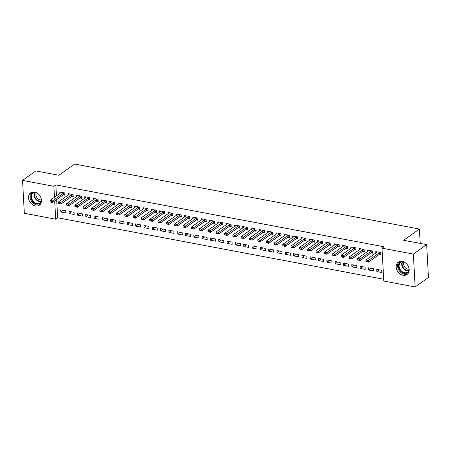 <?xml version="1.0" encoding="UTF-8"?>
<svg xmlns="http://www.w3.org/2000/svg" width="451" height="451" viewBox="0 0 451 451"><rect width="100%" height="100%" fill="white"/><g stroke="black" fill="none" stroke-linecap="round" stroke-linejoin="round"><path stroke-width="0.68" d="M34.62 192.087A7.549 5.891 54.6 0 1 40.985 197.854A7.549 5.891 54.6 0 1 39.372 205.171A7.549 5.891 54.6 0 1 35.375 205.949A7.549 5.891 54.6 0 1 29.011 200.182A7.549 5.891 54.6 0 1 30.623 192.865A7.549 5.891 54.6 0 1 34.62 192.087M402.309 261.417A7.549 5.891 54.6 0 1 408.674 267.178A7.549 5.891 54.6 0 1 407.061 274.496A7.549 5.891 54.6 0 1 403.059 275.273A7.549 5.891 54.6 0 1 396.694 269.506A7.549 5.891 54.6 0 1 398.306 262.189A7.549 5.891 54.6 0 1 402.309 261.417M56.668 199.601L57.649 217.782L383.688 279.254M57.649 217.782L55.676 219.186L24.331 213.272L22.55 180.406L53.894 186.314L54.492 197.245M22.55 180.406L35.866 170.929L58.901 175.27L74.686 164.04L419.424 229.04L403.639 240.27L426.669 244.611L428.45 277.483L415.134 286.96L383.784 281.046L382.003 248.18L413.353 254.088L415.134 286.96M420.197 243.393L419.424 229.04M74.184 214.524L74.06 212.303L69.071 211.361L69.195 213.582L74.184 214.524M71.613 196.45L73.22 196.754L73.096 194.533L68.112 193.592L68.186 194.984M90.809 217.658L90.69 215.437L85.701 214.496L85.82 216.717L90.809 217.658M88.244 199.59L89.85 199.889L89.726 197.668L84.737 196.726L84.816 198.119M107.439 220.793L107.321 218.572L102.332 217.63L102.45 219.851L107.439 220.793M104.874 202.725L106.481 203.023L106.357 200.802L101.368 199.866L101.447 201.253M124.07 223.927L123.952 221.706L118.963 220.77L119.081 222.991L124.07 223.927M121.505 205.859L123.106 206.163L122.988 203.942L117.999 203.001L118.072 204.393M140.701 227.067L140.582 224.846L135.593 223.905L135.712 226.126L140.701 227.067M138.13 208.993L139.737 209.298L139.618 207.077L134.629 206.135L134.702 207.528M157.331 230.202L157.207 227.98L152.224 227.039L152.342 229.26L157.331 230.202M154.761 212.128L156.367 212.432L156.249 210.211L151.26 209.27L151.333 210.662M173.962 233.336L173.838 231.115L168.849 230.173L168.973 232.395L173.962 233.336M171.391 215.262L172.998 215.567L172.88 213.346L167.89 212.404L167.964 213.797M190.593 236.471L190.469 234.249L185.479 233.308L185.603 235.529L190.593 236.471M188.022 218.402L189.629 218.701L189.51 216.48L184.521 215.544L184.594 216.931M207.218 239.605L207.099 237.384L202.11 236.442L202.228 238.664L207.218 239.605M204.653 221.537L206.259 221.841L206.135 219.62L201.146 218.679L201.225 220.071M223.848 242.745L223.73 240.524L218.741 239.582L218.859 241.804L223.848 242.745M221.283 224.671L222.89 224.976L222.766 222.755L217.777 221.813L217.856 223.206M240.479 245.88L240.36 243.658L235.371 242.717L235.49 244.938L240.479 245.88M237.914 227.806L239.515 228.11L239.396 225.889L234.407 224.948L234.486 226.34M257.109 249.014L256.991 246.793L252.002 245.851L252.12 248.073L257.109 249.014M254.539 230.94L256.145 231.245L256.027 229.023L251.038 228.082L251.111 229.474M273.74 252.148L273.622 249.927L268.633 248.986L268.751 251.207L273.74 252.148M271.169 234.08L272.776 234.379L272.658 232.158L267.668 231.216L267.742 232.609M290.371 255.283L290.247 253.062L285.257 252.12L285.382 254.341L290.371 255.283M287.8 237.215L289.407 237.514L289.288 235.292L284.299 234.357L284.372 235.743M307.001 258.417L306.877 256.196L301.888 255.26L302.012 257.482L307.001 258.417M304.431 240.349L306.037 240.654L305.919 238.432L300.93 237.491L301.003 238.883M323.626 261.557L323.508 259.336L318.519 258.395L318.637 260.616L323.626 261.557M321.061 243.484L322.668 243.788L322.544 241.567L317.555 240.625L317.634 242.018M340.257 264.692L340.139 262.471L335.149 261.529L335.268 263.75L340.257 264.692M337.692 246.618L339.299 246.922L339.175 244.701L334.185 243.76L334.264 245.152M356.888 267.826L356.769 265.605L351.78 264.664L351.898 266.885L356.888 267.826M354.323 249.753L355.924 250.057L355.805 247.836L350.816 246.894L350.895 248.287M373.518 270.961L373.4 268.74L368.411 267.798L368.529 270.019L373.518 270.961M370.947 252.893L372.554 253.191L372.436 250.97L367.447 250.034L367.52 251.421M382.003 248.18L383.976 246.776L55.868 184.91L56.46 195.841M379.263 254.46L380.87 254.759L380.751 252.537L375.762 251.602L375.835 252.988M381.834 272.528L381.715 270.307L376.726 269.365L376.844 271.587L381.834 272.528M362.638 251.325L364.239 251.624L364.12 249.403L359.131 248.462L359.205 249.854M365.203 269.394L365.084 267.172L360.095 266.231L360.214 268.452L365.203 269.394M346.007 248.185L347.614 248.49L347.49 246.269L342.501 245.327L342.58 246.72M348.572 266.259L348.454 264.038L343.465 263.096L343.583 265.318L348.572 266.259M329.377 245.051L330.983 245.355L330.859 243.134L325.87 242.193L325.949 243.585M331.942 263.125L331.823 260.904L326.834 259.962L326.952 262.183L331.942 263.125M312.746 241.916L314.353 242.221L314.229 240L309.245 239.058L309.318 240.451M315.317 259.99L315.193 257.769L310.203 256.828L310.327 259.049L315.317 259.99M296.115 238.782L297.722 239.086L297.604 236.865L292.614 235.924L292.688 237.316M298.686 256.85L298.562 254.629L293.573 253.693L293.697 255.909L298.686 256.85M279.485 235.647L281.091 235.946L280.973 233.725L275.984 232.789L276.057 234.176M282.055 253.716L281.931 251.495L276.942 250.553L277.066 252.774L282.055 253.716M262.854 232.507L264.461 232.812L264.342 230.591L259.353 229.649L259.426 231.042M265.425 250.581L265.306 248.36L260.317 247.419L260.436 249.64L265.425 250.581M246.223 229.373L247.83 229.677L247.712 227.456L242.723 226.515L242.796 227.907M248.794 247.447L248.676 245.226L243.687 244.284L243.805 246.505L248.794 247.447M229.598 226.239L231.205 226.543L231.081 224.322L226.092 223.38L226.171 224.773M232.164 244.312L232.045 242.091L227.056 241.15L227.174 243.371L232.164 244.312M212.968 223.104L214.575 223.408L214.45 221.187L209.461 220.246L209.54 221.638M215.533 241.172L215.415 238.951L210.425 238.015L210.544 240.236L215.533 241.172M196.337 219.97L197.944 220.268L197.82 218.047L192.831 217.111L192.91 218.498M198.902 238.038L198.784 235.817L193.795 234.875L193.919 237.096L198.902 238.038M179.707 216.835L181.313 217.134L181.195 214.913L176.206 213.971L176.279 215.364M182.277 234.903L182.153 232.682L177.164 231.741L177.288 233.962L182.277 234.903M163.076 213.695L164.683 214L164.564 211.778L159.575 210.837L159.648 212.229M165.647 231.769L165.523 229.548L160.533 228.606L160.657 230.827L165.647 231.769M146.445 210.561L148.052 210.865L147.934 208.644L142.944 207.702L143.018 209.095M149.016 228.634L148.898 226.413L143.908 225.472L144.027 227.693L149.016 228.634M129.815 207.426L131.421 207.731L131.303 205.509L126.314 204.568L126.387 205.96M132.385 225.5L132.267 223.279L127.278 222.337L127.396 224.559L132.385 225.5M113.19 204.292L114.791 204.596L114.672 202.375L109.683 201.434L109.762 202.826M115.755 222.36L115.636 220.139L110.647 219.197L110.766 221.418L115.755 222.36M96.559 201.157L98.166 201.456L98.042 199.235L93.053 198.299L93.131 199.686M99.124 219.225L99.006 217.004L94.017 216.063L94.135 218.284L99.124 219.225M79.928 198.017L81.535 198.322L81.411 196.1L76.422 195.159L76.501 196.551M82.494 216.091L82.375 213.87L77.386 212.928L77.504 215.15L82.494 216.091M63.298 194.883L64.905 195.187L64.786 192.966L59.797 192.025L59.87 193.417M65.869 212.957L65.745 210.735L60.755 209.794L60.879 212.015L65.869 212.957M54.695 201.005L55.676 219.186M426.669 244.611L413.353 254.088M55.868 184.91L53.894 186.314M379.285 269.85L376.844 271.587M370.97 268.283L368.529 270.019M362.655 266.716L360.214 268.452M354.345 265.149L351.898 266.885M346.03 263.581L343.583 265.318M337.714 262.014L335.268 263.75M329.399 260.447L326.952 262.183M321.084 258.874L318.637 260.616M312.768 257.307L310.327 259.049M304.453 255.74L302.012 257.482M296.138 254.172L293.697 255.909M287.823 252.605L285.382 254.341M279.507 251.038L277.066 252.774M271.192 249.471L268.751 251.207M262.877 247.903L260.436 249.64M254.561 246.336L252.12 248.073M246.246 244.769L243.805 246.505M237.931 243.202L235.49 244.938M229.621 241.629L227.174 243.371M221.306 240.062L218.859 241.804M212.99 238.494L210.544 240.236M204.675 236.927L202.228 238.664M196.36 235.36L193.919 237.096M188.044 233.793L185.603 235.529M179.729 232.226L177.288 233.962M171.414 230.658L168.973 232.395M163.099 229.091L160.657 230.827M154.783 227.524L152.342 229.26M146.468 225.957L144.027 227.693M138.153 224.384L135.712 226.126M129.837 222.817L127.396 224.559M121.522 221.249L119.081 222.991M113.207 219.682L110.766 221.418M104.897 218.115L102.45 219.851M96.582 216.548L94.135 218.284M88.266 214.98L85.82 216.717M79.951 213.413L77.504 215.15M71.636 211.846L69.195 213.582M63.32 210.279L60.879 212.015M365.936 261.287L367.199 261.789L365.936 261.287L365.919 260.047L376.771 252.329A0.97 0.383 -3.1 0 0 376.878 252.216L377.087 251.85M380.142 252.425L379.454 252.701A0.97 0.383 -3.1 0 0 379.263 252.797L368.411 260.52L368.501 262.116L365.953 261.557M380.819 253.789L379.539 254.296A0.97 0.383 -3.1 0 0 379.353 254.398L368.501 262.116L367.199 261.789M365.919 260.047L368.411 260.52L367.182 261.524M357.62 259.72L358.883 260.221L357.62 259.72L357.604 258.479L368.456 250.762A0.97 0.383 -3.1 0 0 368.563 250.649L368.771 250.282M371.827 250.857L371.139 251.134A0.97 0.383 -3.1 0 0 370.947 251.23L360.095 258.953L360.186 260.548L357.637 259.985M372.503 252.222L371.224 252.729A0.97 0.383 -3.1 0 0 371.038 252.831L360.186 260.548L358.883 260.221M357.604 258.479L360.095 258.953L358.866 259.956M349.305 258.152L350.568 258.654L349.305 258.152L349.288 256.912L360.14 249.194A0.97 0.383 -3.1 0 0 360.248 249.082L360.456 248.715M363.512 249.29L362.824 249.566A0.97 0.383 -3.1 0 0 362.632 249.662L351.78 257.386L351.87 258.981L349.322 258.417M364.188 250.655L362.908 251.162A0.97 0.383 -3.1 0 0 362.722 251.263L351.87 258.981L350.568 258.654M349.288 256.912L351.78 257.386L350.551 258.389M409.034 271.372A6.534 5.096 54.6 0 1 401.486 271.987A6.534 5.096 54.6 0 1 399.045 263.446A6.534 5.096 54.6 0 1 401.903 261.349M402.895 261.552A6.049 4.719 -125.4 0 0 400.804 262.256A6.049 4.719 -125.4 0 0 399.659 263.559A6.049 4.719 -125.4 0 0 401.164 270.775A6.049 4.719 -125.4 0 0 407.817 272.116A6.049 4.719 -125.4 0 0 408.961 270.809A6.049 4.719 -125.4 0 0 409.17 270.369M399.163 261.71A7.504 5.852 -125.4 0 0 398.301 262.865A7.504 5.852 -125.4 0 0 399.857 271.468A7.504 5.852 -125.4 0 0 407.8 273.842M409.142 269.191A4.764 3.715 54.6 0 1 404.648 266.947A4.764 3.715 54.6 0 1 404 261.969M41.351 202.048A6.534 5.096 54.6 0 1 33.802 202.657A6.534 5.096 54.6 0 1 31.356 194.122A6.534 5.096 54.6 0 1 34.22 192.025M35.206 192.227A6.049 4.719 -125.4 0 0 33.12 192.932A6.049 4.719 -125.4 0 0 31.976 194.234A6.049 4.719 -125.4 0 0 33.481 201.45A6.049 4.719 -125.4 0 0 40.133 202.792A6.049 4.719 -125.4 0 0 41.278 201.484A6.049 4.719 -125.4 0 0 41.481 201.045M31.48 192.385A7.504 5.852 -125.4 0 0 30.612 193.541A7.504 5.852 -125.4 0 0 32.173 202.144A7.504 5.852 -125.4 0 0 40.111 204.517M41.453 199.866A4.764 3.715 54.6 0 1 36.965 197.617A4.764 3.715 54.6 0 1 36.317 192.639M340.99 256.585L342.253 257.087L340.99 256.585L340.973 255.345L351.825 247.627A0.97 0.383 -3.1 0 0 351.932 247.509L352.141 247.148M355.196 247.723L354.509 247.994A0.97 0.383 -3.1 0 0 354.317 248.095L343.465 255.813L343.555 257.414L341.007 256.85M355.873 249.087L354.593 249.595A0.97 0.383 -3.1 0 0 354.407 249.696L343.555 257.414L342.253 257.087M340.973 255.345L343.465 255.813L342.236 256.822M332.675 255.018L333.937 255.52L332.675 255.018L332.658 253.778L343.51 246.054A0.97 0.383 -3.1 0 0 343.623 245.942L343.831 245.581M346.881 246.156L346.193 246.426A0.97 0.383 -3.1 0 0 346.002 246.528L335.155 254.246L335.24 255.847L332.691 255.283M347.558 247.52L346.278 248.027A0.97 0.383 -3.1 0 0 346.092 248.129L335.24 255.847L333.937 255.52M332.658 253.778L335.155 254.246L333.926 255.255M324.359 253.451L325.622 253.952L324.359 253.451L324.342 252.21L335.194 244.487A0.97 0.383 -3.1 0 0 335.307 244.374L335.516 244.014M338.566 244.589L337.878 244.859A0.97 0.383 -3.1 0 0 337.692 244.961L326.84 252.678L326.924 254.279L324.376 253.716M339.242 245.953L337.962 246.46A0.97 0.383 -3.1 0 0 337.776 246.556L326.924 254.279L325.622 253.952M324.342 252.21L326.84 252.678L325.611 253.688M316.044 251.883L317.307 252.385L316.044 251.883L316.027 250.643L326.879 242.92A0.97 0.383 -3.1 0 0 326.992 242.807L327.2 242.441M330.25 243.021L329.563 243.292A0.97 0.383 -3.1 0 0 329.377 243.393L318.524 251.111L318.609 252.712L316.061 252.148M330.927 244.386L329.647 244.893A0.97 0.383 -3.1 0 0 329.461 244.989L318.609 252.712L317.307 252.385M316.027 250.643L318.524 251.111L317.295 252.115M307.734 250.316L308.991 250.818L307.734 250.316L307.712 249.076L318.564 241.353A0.97 0.383 -3.1 0 0 318.677 241.24L318.885 240.873M321.935 241.448L321.247 241.725A0.97 0.383 -3.1 0 0 321.061 241.826L310.209 249.544L310.294 251.145L307.745 250.581M322.612 242.818L321.332 243.326A0.97 0.383 -3.1 0 0 321.146 243.422L310.294 251.145L308.991 250.818M307.712 249.076L310.209 249.544L308.98 250.547M299.419 248.749L300.676 249.251L299.419 248.749L299.396 247.509L310.249 239.785A0.97 0.383 -3.1 0 0 310.361 239.673L310.57 239.306M313.625 239.881L312.932 240.157A0.97 0.383 -3.1 0 0 312.746 240.259L301.894 247.977L301.978 249.578L299.43 249.014M314.296 241.246L313.022 241.759A0.97 0.383 -3.1 0 0 312.831 241.854L301.978 249.578L300.676 249.251M299.396 247.509L301.894 247.977L300.665 248.98M291.104 247.176L292.361 247.678L291.104 247.176L291.081 245.942L301.933 238.218A0.97 0.383 -3.1 0 0 302.046 238.105L302.255 237.739M305.31 238.314L304.617 238.59A0.97 0.383 -3.1 0 0 304.431 238.686L293.578 246.409L293.663 248.011L291.115 247.447M305.987 239.678L304.707 240.191A0.97 0.383 -3.1 0 0 304.515 240.287L293.663 248.011L292.361 247.678M291.081 245.942L293.578 246.409L292.349 247.413M282.788 245.609L284.051 246.111L282.788 245.609L282.766 244.369L293.618 236.651A0.97 0.383 -3.1 0 0 293.731 236.538L293.939 236.172M296.995 236.747L296.301 237.023A0.97 0.383 -3.1 0 0 296.115 237.119L285.263 244.842L285.348 246.443L282.8 245.88M297.671 238.111L296.392 238.618A0.97 0.383 -3.1 0 0 296.2 238.72L285.348 246.443L284.051 246.111M282.766 244.369L285.263 244.842L284.034 245.846M274.473 244.042L275.736 244.543L274.473 244.042L274.456 242.801L285.303 235.084A0.97 0.383 -3.1 0 0 285.415 234.971L285.624 234.605M288.679 235.18L287.986 235.456A0.97 0.383 -3.1 0 0 287.8 235.552L276.948 243.275L277.032 244.87L274.484 244.312M289.356 236.544L288.076 237.051A0.97 0.383 -3.1 0 0 287.885 237.153L277.032 244.87L275.736 244.543M274.456 242.801L276.948 243.275L275.719 244.279M266.158 242.475L267.42 242.976L266.158 242.475L266.141 241.234L276.993 233.517A0.97 0.383 -3.1 0 0 277.1 233.404L277.309 233.037M280.364 233.612L279.671 233.889A0.97 0.383 -3.1 0 0 279.485 233.984L268.633 241.708L268.717 243.303L266.169 242.739M281.041 234.977L279.761 235.484A0.97 0.383 -3.1 0 0 279.569 235.585L268.717 243.303L267.42 242.976M266.141 241.234L268.633 241.708L267.404 242.711M257.842 240.907L259.105 241.409L257.842 240.907L257.825 239.667L268.678 231.949A0.97 0.383 -3.1 0 0 268.785 231.831L268.993 231.47M272.049 232.045L271.361 232.321A0.97 0.383 -3.1 0 0 271.169 232.417L260.317 240.141L260.402 241.736L257.854 241.172M272.725 233.409L271.446 233.917A0.97 0.383 -3.1 0 0 271.254 234.018L260.402 241.736L259.105 241.409M257.825 239.667L260.317 240.141L259.088 241.144M249.527 239.34L250.79 239.842L249.527 239.34L249.51 238.1L260.362 230.382A0.97 0.383 -3.1 0 0 260.469 230.264L260.678 229.903M263.734 230.478L263.046 230.749A0.97 0.383 -3.1 0 0 262.854 230.85L252.002 238.568L252.092 240.169L249.544 239.605M264.41 231.842L263.13 232.35A0.97 0.383 -3.1 0 0 262.944 232.451L252.092 240.169L250.79 239.842M249.51 238.1L252.002 238.568L250.773 239.577M241.212 237.773L242.475 238.275L241.212 237.773L241.195 236.533L252.047 228.809A0.97 0.383 -3.1 0 0 252.154 228.696L252.363 228.336M255.418 228.911L254.73 229.181A0.97 0.383 -3.1 0 0 254.539 229.283L243.687 237L243.777 238.602L241.229 238.038M256.095 230.275L254.815 230.782A0.97 0.383 -3.1 0 0 254.629 230.884L243.777 238.602L242.475 238.275M241.195 236.533L243.687 237L242.458 238.01M232.896 236.206L234.159 236.707L232.896 236.206L232.879 234.965L243.732 227.242A0.97 0.383 -3.1 0 0 243.839 227.129L244.047 226.768M247.103 227.343L246.415 227.614A0.97 0.383 -3.1 0 0 246.223 227.716L235.371 235.433L235.461 237.034L232.913 236.471M247.779 228.708L246.5 229.215A0.97 0.383 -3.1 0 0 246.314 229.311L235.461 237.034L234.159 236.707M232.879 234.965L235.371 235.433L234.142 236.442M224.581 234.638L225.844 235.14L224.581 234.638L224.564 233.398L235.416 225.675A0.97 0.383 -3.1 0 0 235.523 225.562L235.732 225.196M238.788 225.776L238.1 226.047A0.97 0.383 -3.1 0 0 237.908 226.148L227.056 233.866L227.146 235.467L224.598 234.903M239.464 227.141L238.184 227.648A0.97 0.383 -3.1 0 0 237.998 227.744L227.146 235.467L225.844 235.14M224.564 233.398L227.056 233.866L225.827 234.87M216.266 233.071L217.529 233.573L216.266 233.071L216.249 231.831L227.101 224.108A0.97 0.383 -3.1 0 0 227.214 223.995L227.417 223.628M230.472 224.203L229.785 224.48A0.97 0.383 -3.1 0 0 229.593 224.581L218.741 232.299L218.831 233.9L216.283 233.336M231.149 225.573L229.869 226.081A0.97 0.383 -3.1 0 0 229.683 226.176L218.831 233.9L217.529 233.573M216.249 231.831L218.741 232.299L217.517 233.302M207.95 231.504L209.213 232.006L207.95 231.504L207.934 230.264L218.786 222.54A0.97 0.383 -3.1 0 0 218.898 222.428L219.107 222.061M222.157 222.636L221.469 222.912A0.97 0.383 -3.1 0 0 221.278 223.014L210.431 230.732L210.516 232.333L207.967 231.769M222.833 224L221.554 224.513A0.97 0.383 -3.1 0 0 221.368 224.609L210.516 232.333L209.213 232.006M207.934 230.264L210.431 230.732L209.202 231.735M199.635 229.931L200.898 230.433L199.635 229.931L199.618 228.696L210.47 220.973A0.97 0.383 -3.1 0 0 210.583 220.86L210.792 220.494M213.842 221.069L213.154 221.345A0.97 0.383 -3.1 0 0 212.968 221.441L202.116 229.164L202.2 230.765L199.652 230.202M214.518 222.433L213.238 222.946A0.97 0.383 -3.1 0 0 213.052 223.042L202.2 230.765L200.898 230.433M199.618 228.696L202.116 229.164L200.887 230.168M191.32 228.364L192.583 228.866L191.32 228.364L191.303 227.124L202.155 219.406A0.97 0.383 -3.1 0 0 202.268 219.293L202.476 218.927M205.526 219.502L204.839 219.778A0.97 0.383 -3.1 0 0 204.653 219.874L193.8 227.597L193.885 229.198L191.337 228.634M206.203 220.866L204.923 221.373A0.97 0.383 -3.1 0 0 204.737 221.475L193.885 229.198L192.583 228.866M191.303 227.124L193.8 227.597L192.571 228.601M183.01 226.797L184.267 227.298L183.01 226.797L182.988 225.556L193.84 217.839A0.97 0.383 -3.1 0 0 193.953 217.726L194.161 217.359M197.211 217.934L196.523 218.211A0.97 0.383 -3.1 0 0 196.337 218.307L185.485 226.03L185.57 227.625L183.021 227.067M197.888 219.299L196.613 219.806A0.97 0.383 -3.1 0 0 196.422 219.908L185.57 227.625L184.267 227.298M182.988 225.556L185.485 226.03L184.256 227.033M174.695 225.229L175.952 225.731L174.695 225.229L174.672 223.989L185.524 216.271A0.97 0.383 -3.1 0 0 185.637 216.159L185.846 215.792M188.901 216.367L188.208 216.643A0.97 0.383 -3.1 0 0 188.022 216.739L177.17 224.463L177.254 226.058L174.706 225.494M189.578 217.732L188.298 218.239A0.97 0.383 -3.1 0 0 188.106 218.34L177.254 226.058L175.952 225.731M174.672 223.989L177.17 224.463L175.941 225.466M166.38 223.662L167.637 224.164L166.38 223.662L166.357 222.422L177.209 214.704A0.97 0.383 -3.1 0 0 177.322 214.586L177.531 214.225M180.586 214.8L179.893 215.076A0.97 0.383 -3.1 0 0 179.707 215.172L168.854 222.895L168.939 224.491L166.391 223.927M181.263 216.164L179.983 216.672A0.97 0.383 -3.1 0 0 179.791 216.773L168.939 224.491L167.637 224.164M166.357 222.422L168.854 222.895L167.625 223.899M158.064 222.095L159.327 222.597L158.064 222.095L158.042 220.855L168.894 213.137A0.97 0.383 -3.1 0 0 169.007 213.019L169.215 212.658M172.271 213.233L171.577 213.503A0.97 0.383 -3.1 0 0 171.391 213.605L160.539 221.323L160.624 222.924L158.075 222.36M172.947 214.597L171.668 215.104A0.97 0.383 -3.1 0 0 171.476 215.206L160.624 222.924L159.327 222.597M158.042 220.855L160.539 221.323L159.31 222.332M149.749 220.528L151.012 221.029L149.749 220.528L149.732 219.287L160.579 211.564A0.97 0.383 -3.1 0 0 160.691 211.451L160.9 211.091M163.955 211.666L163.262 211.936A0.97 0.383 -3.1 0 0 163.076 212.038L152.224 219.755L152.308 221.356L149.76 220.793M164.632 213.03L163.352 213.537A0.97 0.383 -3.1 0 0 163.161 213.639L152.308 221.356L151.012 221.029M149.732 219.287L152.224 219.755L150.995 220.764M141.434 218.96L142.696 219.462L141.434 218.96L141.417 217.72L152.269 209.997A0.97 0.383 -3.1 0 0 152.376 209.884L152.585 209.523M155.64 210.098L154.947 210.369A0.97 0.383 -3.1 0 0 154.761 210.47L143.908 218.188L143.993 219.789L141.445 219.225M156.317 211.463L155.037 211.97A0.97 0.383 -3.1 0 0 154.845 212.066L143.993 219.789L142.696 219.462M141.417 217.72L143.908 218.188L142.679 219.197M133.118 217.393L134.381 217.895L133.118 217.393L133.101 216.153L143.954 208.43A0.97 0.383 -3.1 0 0 144.061 208.317L144.269 207.95M147.325 208.531L146.637 208.802A0.97 0.383 -3.1 0 0 146.445 208.903L135.593 216.621L135.683 218.222L133.135 217.658M148.001 209.895L146.722 210.403A0.97 0.383 -3.1 0 0 146.53 210.499L135.683 218.222L134.381 217.895M133.101 216.153L135.593 216.621L134.364 217.624M124.803 215.826L126.066 216.328L124.803 215.826L124.786 214.586L135.638 206.862A0.97 0.383 -3.1 0 0 135.745 206.75L135.954 206.383M139.009 206.958L138.322 207.234A0.97 0.383 -3.1 0 0 138.13 207.336L127.278 215.054L127.368 216.655L124.82 216.091M139.686 208.328L138.406 208.836A0.97 0.383 -3.1 0 0 138.22 208.931L127.368 216.655L126.066 216.328M124.786 214.586L127.278 215.054L126.049 216.057M116.488 214.259L117.75 214.761L116.488 214.259L116.471 213.019L127.323 205.295A0.97 0.383 -3.1 0 0 127.43 205.182L127.639 204.816M130.694 205.391L130.006 205.667A0.97 0.383 -3.1 0 0 129.815 205.769L118.963 213.486L119.053 215.088L116.505 214.524M131.371 206.755L130.091 207.268A0.97 0.383 -3.1 0 0 129.905 207.364L119.053 215.088L117.75 214.761M116.471 213.019L118.963 213.486L117.734 214.49M108.172 212.686L109.435 213.188L108.172 212.686L108.155 211.451L119.008 203.728A0.97 0.383 -3.1 0 0 119.115 203.615L119.323 203.249M122.379 203.824L121.691 204.1A0.97 0.383 -3.1 0 0 121.499 204.196L110.647 211.919L110.737 213.52L108.189 212.957M123.055 205.188L121.776 205.701A0.97 0.383 -3.1 0 0 121.59 205.797L110.737 213.52L109.435 213.188M108.155 211.451L110.647 211.919L109.418 212.923M99.857 211.119L101.12 211.62L99.857 211.119L99.84 209.878L110.692 202.161A0.97 0.383 -3.1 0 0 110.799 202.048L111.008 201.682M114.064 202.257L113.376 202.533A0.97 0.383 -3.1 0 0 113.184 202.629L102.332 210.352L102.422 211.953L99.874 211.389M114.74 203.621L113.46 204.128A0.97 0.383 -3.1 0 0 113.274 204.23L102.422 211.953L101.12 211.62M99.84 209.878L102.332 210.352L101.103 211.356M91.542 209.552L92.805 210.053L91.542 209.552L91.525 208.311L102.377 200.594A0.97 0.383 -3.1 0 0 102.49 200.481L102.693 200.114M105.748 200.689L105.06 200.966A0.97 0.383 -3.1 0 0 104.869 201.061L94.017 208.785L94.107 210.38L91.559 209.822M106.425 202.054L105.145 202.561A0.97 0.383 -3.1 0 0 104.959 202.662L94.107 210.38L92.805 210.053M91.525 208.311L94.017 208.785L92.793 209.788M83.226 207.984L84.489 208.486L83.226 207.984L83.209 206.744L94.062 199.026A0.97 0.383 -3.1 0 0 94.174 198.914L94.383 198.547M97.433 199.122L96.745 199.398A0.97 0.383 -3.1 0 0 96.559 199.494L85.707 207.218L85.791 208.813L83.243 208.249M98.109 200.486L96.83 200.994A0.97 0.383 -3.1 0 0 96.644 201.095L85.791 208.813L84.489 208.486M83.209 206.744L85.707 207.218L84.478 208.221M74.911 206.417L76.174 206.919L74.911 206.417L74.894 205.177L85.746 197.459A0.97 0.383 -3.1 0 0 85.859 197.341L86.068 196.98M89.118 197.555L88.43 197.831A0.97 0.383 -3.1 0 0 88.244 197.927L77.392 205.65L77.476 207.246L74.928 206.682M89.794 198.919L88.514 199.427A0.97 0.383 -3.1 0 0 88.328 199.528L77.476 207.246L76.174 206.919M74.894 205.177L77.392 205.65L76.163 206.654M66.596 204.85L67.859 205.352L66.596 204.85L66.579 203.61L77.431 195.892A0.97 0.383 -3.1 0 0 77.544 195.773L77.752 195.413M80.802 195.988L80.115 196.258A0.97 0.383 -3.1 0 0 79.928 196.36L69.076 204.077L69.161 205.679L66.613 205.115M81.479 197.352L80.199 197.859A0.97 0.383 -3.1 0 0 80.013 197.961L69.161 205.679L67.859 205.352M66.579 203.61L69.076 204.077L67.847 205.087M58.286 203.283L59.543 203.784L58.286 203.283L58.264 202.042L69.116 194.319A0.97 0.383 -3.1 0 0 69.228 194.206L69.437 193.845M72.493 194.42L71.799 194.691A0.97 0.383 -3.1 0 0 71.613 194.793L60.761 202.51L60.846 204.111L58.297 203.548M73.163 195.785L71.889 196.292A0.97 0.383 -3.1 0 0 71.698 196.394L60.846 204.111L59.543 203.784M58.264 202.042L60.761 202.51L59.532 203.519M49.971 201.715L51.228 202.217L49.971 201.715L49.948 200.475L60.8 192.752A0.97 0.383 -3.1 0 0 60.913 192.639L61.122 192.278M64.177 192.853L63.484 193.124A0.97 0.383 -3.1 0 0 63.298 193.225L52.446 200.943L52.53 202.544L49.982 201.98M64.854 194.218L63.574 194.725A0.97 0.383 -3.1 0 0 63.382 194.821L52.53 202.544L51.228 202.217M49.948 200.475L52.446 200.943L51.217 201.952M379.263 252.797L379.353 254.398M379.454 252.701L379.539 254.296M370.947 251.23L371.038 252.831M371.139 251.134L371.224 252.729M362.632 249.662L362.722 251.263M362.824 249.566L362.908 251.162M408.905 270.916A6.049 4.719 54.6 0 1 403.081 268.153A6.049 4.719 54.6 0 1 402.23 261.732A6.049 4.719 54.6 0 1 402.292 261.625M402.687 261.569A5.852 4.566 -125.4 0 0 402.625 261.676A5.852 4.566 -125.4 0 0 403.453 267.894A5.852 4.566 -125.4 0 0 409.085 270.561M41.216 201.591A6.049 4.719 54.6 0 1 35.392 198.829A6.049 4.719 54.6 0 1 34.547 192.408A6.049 4.719 54.6 0 1 34.603 192.301M35.003 192.244A5.852 4.566 -125.4 0 0 34.941 192.351A5.852 4.566 -125.4 0 0 35.764 198.57A5.852 4.566 -125.4 0 0 41.402 201.236M354.317 248.095L354.407 249.696M354.509 247.994L354.593 249.595M346.002 246.528L346.092 248.129M346.193 246.426L346.278 248.027M337.692 244.961L337.776 246.556M337.878 244.859L337.962 246.46M329.377 243.393L329.461 244.989M329.563 243.292L329.647 244.893M321.061 241.826L321.146 243.422M321.247 241.725L321.332 243.326M312.746 240.259L312.831 241.854M312.932 240.157L313.022 241.759M304.431 238.686L304.515 240.287M304.617 238.59L304.707 240.191M296.115 237.119L296.2 238.72M296.301 237.023L296.392 238.618M287.8 235.552L287.885 237.153M287.986 235.456L288.076 237.051M279.485 233.984L279.569 235.585M279.671 233.889L279.761 235.484M271.169 232.417L271.254 234.018M271.361 232.321L271.446 233.917M262.854 230.85L262.944 232.451M263.046 230.749L263.13 232.35M254.539 229.283L254.629 230.884M254.73 229.181L254.815 230.782M246.223 227.716L246.314 229.311M246.415 227.614L246.5 229.215M237.908 226.148L237.998 227.744M238.1 226.047L238.184 227.648M229.593 224.581L229.683 226.176M229.785 224.48L229.869 226.081M221.278 223.014L221.368 224.609M221.469 222.912L221.554 224.513M212.968 221.441L213.052 223.042M213.154 221.345L213.238 222.946M204.653 219.874L204.737 221.475M204.839 219.778L204.923 221.373M196.337 218.307L196.422 219.908M196.523 218.211L196.613 219.806M188.022 216.739L188.106 218.34M188.208 216.643L188.298 218.239M179.707 215.172L179.791 216.773M179.893 215.076L179.983 216.672M171.391 213.605L171.476 215.206M171.577 213.503L171.668 215.104M163.076 212.038L163.161 213.639M163.262 211.936L163.352 213.537M154.761 210.47L154.845 212.066M154.947 210.369L155.037 211.97M146.445 208.903L146.53 210.499M146.637 208.802L146.722 210.403M138.13 207.336L138.22 208.931M138.322 207.234L138.406 208.836M129.815 205.769L129.905 207.364M130.006 205.667L130.091 207.268M121.499 204.196L121.59 205.797M121.691 204.1L121.776 205.701M113.184 202.629L113.274 204.23M113.376 202.533L113.46 204.128M104.869 201.061L104.959 202.662M105.06 200.966L105.145 202.561M96.559 199.494L96.644 201.095M96.745 199.398L96.83 200.994M88.244 197.927L88.328 199.528M88.43 197.831L88.514 199.427M79.928 196.36L80.013 197.961M80.115 196.258L80.199 197.859M71.613 194.793L71.698 196.394M71.799 194.691L71.889 196.292M63.298 193.225L63.382 194.821M63.484 193.124L63.574 194.725"/></g></svg>

